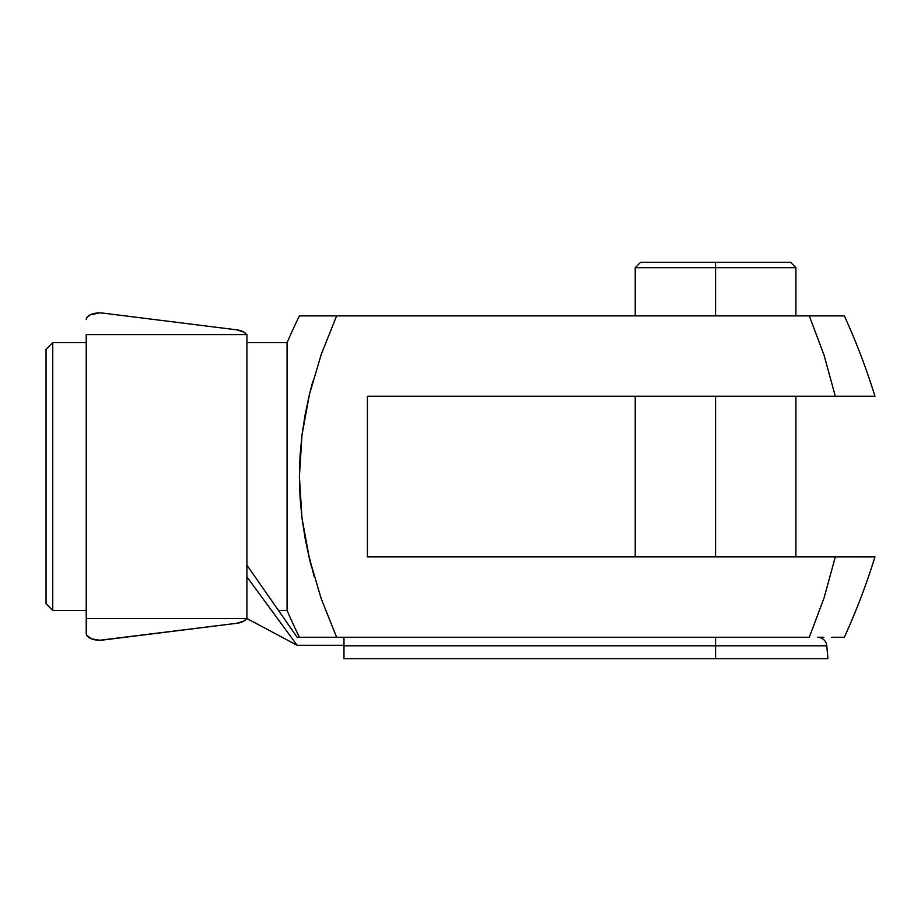 <?xml version="1.0" encoding="UTF-8"?>
<svg xmlns="http://www.w3.org/2000/svg" width="921" height="921" viewBox="0 0 921 921"><rect width="100%" height="100%" fill="white"/><g stroke="black" fill="none" stroke-linecap="round" stroke-linejoin="round"><path stroke-width="1.38" d="M52.75 342.67L46.05 349.358L46.05 603.773L52.75 610.473L52.75 342.67L52.75 610.473L86.217 610.473L52.75 610.473L46.05 603.773L46.05 349.358L52.75 342.67L86.217 342.67L52.75 342.67M307.2 548.881L314.268 576.949M874.95 556.906L871.715 556.906L874.95 556.906A669.521 669.521 0 0 1 844.338 637.251A669.521 669.521 0 0 0 874.95 556.906L367.421 556.906L367.421 396.226L874.95 396.226A669.521 669.521 0 0 0 844.338 315.88L809.306 315.88L824.076 355.218L835.312 396.226L866.131 396.226M287.076 610.473L278.476 610.473L287.076 610.473L287.076 342.67L246.909 342.67L287.076 342.67L287.076 610.473A669.521 669.521 0 0 0 299.394 637.251M824.145 597.683L809.306 637.251L309.444 637.251L336.625 637.251L321.176 598.569L309.433 558.725L305.139 538.509L301.984 518.074L300.05 497.409L299.394 476.502L300.05 455.642L301.996 435L305.15 414.565L309.456 394.326L321.233 354.412L336.625 315.88L299.394 315.88A669.521 669.521 0 0 0 287.076 342.67M844.338 637.251L831.732 637.251M823.846 637.251L817.583 637.251A9.371 9.371 0 0 1 826.793 645.805L827.921 658.676L343.982 658.676L827.921 658.676L826.793 645.805L715.571 645.805L715.571 658.676L715.571 645.805L343.982 645.805L343.982 658.676L343.982 645.805L715.571 645.805L715.571 637.251L715.571 645.805L826.793 645.805A9.371 9.371 0 0 0 818.285 637.286M843.371 556.906L845.962 556.917M850.716 556.906L853.744 556.917M857.313 556.906L860.341 556.917M863.127 556.906L866.016 556.917M868.008 556.906L870.506 556.917M303.631 315.88L843.486 315.88M871.715 556.906L835.312 556.906L824.157 597.66L835.312 556.906L367.421 556.906L367.421 396.226L835.312 396.226L824.076 355.218L809.306 315.88L336.625 315.88L321.233 354.412L309.456 394.326L301.996 435L299.394 476.502L301.984 518.074L309.433 558.725L321.176 598.569L336.625 637.251L809.306 637.251L824.157 597.66M299.394 315.88L300.718 315.88M305.127 315.88L314.821 315.88M317.48 315.88L321.245 315.88M326.483 315.88L328.06 315.88M309.26 395.155L308.316 399.196M309.824 560.336L311.413 566.588M305.15 637.251L300.05 637.251M309.801 392.887L312.864 381.144M863.104 396.226L860.341 396.226M857.313 396.226L854.009 396.226M850.682 396.226L846.952 396.226M843.36 396.226L835.312 396.226M823.765 315.88L834.944 315.88M840.343 315.88L841.909 315.88M715.571 267.677L795.917 267.677L715.571 267.677L715.571 315.88L715.571 267.677L635.225 267.677L715.571 267.677L715.571 262.324L715.571 267.677M790.563 262.324L715.571 262.324L790.563 262.324L795.917 267.677L795.917 315.88M715.571 396.226L715.571 556.906L715.571 396.226M640.59 262.324L715.571 262.324L640.59 262.324L635.225 267.677L635.225 315.88M86.217 319.587A13.389 6.7 180 0 1 99.606 312.898L90.143 314.855L87.242 317.031L86.217 319.587M86.217 618.509L246.909 618.509L86.217 618.509L86.562 635.053L91.375 638.817L99.848 640.245L236.766 623.298L244.077 620.927L246.471 618.509A13.389 6.7 0 0 1 236.766 623.298L102.864 640.037A13.389 6.7 0 0 1 86.217 633.544L86.217 334.634L246.909 334.634L86.217 334.634L86.217 618.509M246.909 576.868L246.909 334.634L246.909 618.509L297.126 645.287L246.909 576.868L297.126 645.287L343.982 645.287L297.126 645.287M246.471 334.634L244.077 332.205L236.766 329.833L102.864 313.094A13.389 6.7 0 0 0 99.606 312.898A13.389 6.7 180 0 1 102.864 313.094L236.766 329.833A13.389 6.7 180 0 1 246.471 334.634M246.909 335.681L246.909 334.634M343.982 637.251L343.982 645.805L343.982 637.251M246.909 565.137L297.126 637.251L336.625 637.251L297.126 637.251L246.909 565.137M795.917 396.226L795.917 556.906M635.225 396.226L635.225 556.906"/></g></svg>
